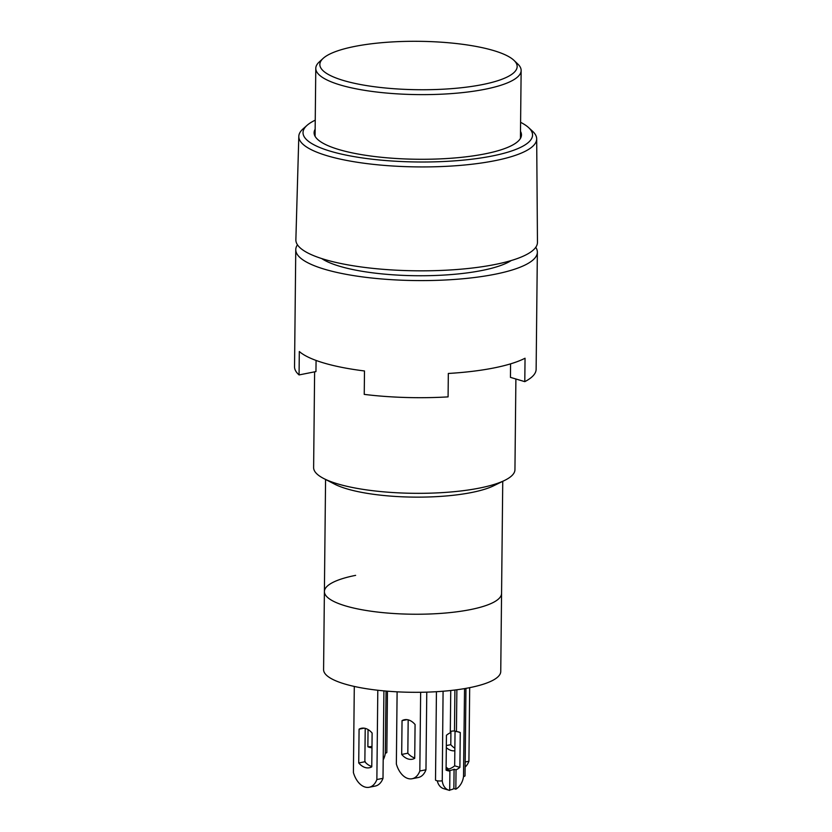 <?xml version="1.0" encoding="UTF-8"?>
<svg xmlns="http://www.w3.org/2000/svg" width="832" height="832" viewBox="0 0 832 832"><rect width="100%" height="100%" fill="white"/><g stroke="black" fill="none" stroke-linecap="round" stroke-linejoin="round"><path stroke-width="1.25" d="M315.245 120.172A114.774 28.153 0.6 0 0 307.112 125.289A114.774 28.153 0.6 0 0 356.138 156.967A114.774 28.153 0.6 0 0 492.097 156.021A114.774 28.153 0.6 0 0 528.622 127.608A114.774 28.153 0.6 0 0 520.593 122.325M528.622 127.608L532.605 131.29A118.945 29.172 -179.4 0 1 536.682 138.85A118.945 29.172 -179.4 0 1 494.759 160.722A118.945 29.172 -179.4 0 1 367.442 163.675A118.945 29.172 -179.4 0 1 298.813 136.354A118.945 29.172 -179.4 0 1 303.046 128.887L307.112 125.289M536.682 138.85L537.462 242.31A120.806 29.63 -179.4 0 1 494.874 264.524A120.806 29.63 -179.4 0 1 365.57 267.53A120.806 29.63 -179.4 0 1 295.87 239.782L298.813 136.354M520.499 131.373A103.688 25.438 -179.4 0 1 521.466 134.909A103.688 25.438 -179.4 0 1 484.921 153.878A103.688 25.438 -179.4 0 1 374.14 156.468A103.688 25.438 -179.4 0 1 314.101 132.746A103.688 25.438 -179.4 0 1 315.151 129.22M515.892 378.997L514.946 469.674A100.672 24.69 -179.4 0 1 504.65 480.397A100.672 24.69 -179.4 0 1 479.461 488.082A100.672 24.69 -179.4 0 1 323.69 478.494A100.672 24.69 -179.4 0 1 313.622 467.574L314.621 371.842M323.128 58.396L319.197 62.005A102.679 25.189 0.6 0 0 315.786 68.349A102.679 25.189 0.6 0 0 375.232 91.842A102.679 25.189 0.6 0 0 484.942 89.274A102.679 25.189 0.6 0 0 521.144 70.491A102.679 25.189 0.6 0 0 517.868 64.085L514.01 60.393A98.654 24.201 0.6 0 0 354.63 46.446A98.654 24.201 0.6 0 0 323.128 58.396A98.654 24.201 0.6 0 0 365.893 85.478A98.654 24.201 0.6 0 0 482.383 84.594A98.654 24.201 0.6 0 0 514.01 60.393M504.65 480.397L493.73 485.742A88.587 21.736 -179.4 0 1 471.567 492.513A88.587 21.736 -179.4 0 1 334.485 484.078L323.69 478.494M470.34 609.617A88.587 21.736 -179.4 0 1 375.69 611.832A88.587 21.736 -179.4 0 1 324.397 591.562A88.587 21.736 0.6 0 0 375.69 611.832A88.587 21.736 0.6 0 0 470.34 609.617A88.587 21.736 0.6 0 0 501.571 593.414A88.587 21.736 -179.4 0 1 470.34 609.617M454.854 748.186A20.134 12.678 78.8 0 1 450.788 744.682L446.337 745.566M446.316 747.625A20.134 12.678 -101.2 0 0 451.142 750.464A20.134 12.678 -101.2 0 0 454.834 750.766M465.13 767.031A20.134 12.678 -101.2 0 0 468.915 761.259L465.182 761.998M355.628 575.359A88.587 21.736 0.6 0 0 324.397 591.562L323.586 669.635A88.587 21.736 -179.4 0 0 374.878 689.905A88.587 21.736 -179.4 0 0 469.529 687.69A88.587 21.736 -179.4 0 0 500.75 671.486L502.746 481.322M371.769 766.428A20.134 12.678 78.8 0 1 371.353 766.314A20.134 12.678 78.8 0 1 364.863 761.748L358.727 762.965L359.081 729.165A20.134 12.678 78.8 0 1 361.504 728.26A20.134 12.678 78.8 0 1 372.122 733.054L371.769 766.865A20.134 12.678 78.8 0 1 369.346 767.759A20.134 12.678 78.8 0 1 365.217 767.53A20.134 12.678 78.8 0 1 358.727 762.965M354.297 686.442L353.402 772.533A20.134 12.678 -101.2 0 0 365.019 787.041A20.134 12.678 -101.2 0 0 369.138 787.28A20.134 12.678 -101.2 0 0 376.865 779.542L377.801 690.248M369.138 787.28L375.284 786.053A20.134 12.678 -101.2 0 0 383.001 778.315L376.865 779.542M414.731 757.89A20.134 12.678 78.8 0 1 414.315 757.775A20.134 12.678 78.8 0 1 407.826 753.22L401.69 754.437L402.043 720.626A20.134 12.678 78.8 0 1 404.466 719.732A20.134 12.678 78.8 0 1 415.074 724.526L414.721 758.326A20.134 12.678 78.8 0 1 412.308 759.231A20.134 12.678 78.8 0 1 408.179 758.992A20.134 12.678 78.8 0 1 401.69 754.437M397.114 691.829L396.354 764.005A20.134 12.678 -101.2 0 0 407.971 778.513A20.134 12.678 -101.2 0 0 412.1 778.742A20.134 12.678 -101.2 0 0 419.827 771.004L420.649 692.276M412.1 778.742L418.236 777.525A20.134 12.678 -101.2 0 0 425.963 769.787L419.827 771.004M450.746 690.498L450.299 732.815A20.134 14.841 106.6 0 0 446.441 735.27L446.077 770.13A20.134 14.841 -73.4 0 0 447.408 770.619A20.134 14.841 -73.4 0 0 449.894 771.056L447.938 770.474A20.134 14.841 106.6 0 0 451.006 770.255A20.134 14.841 106.6 0 0 454.074 769.257L456.04 769.839A20.134 14.841 -73.4 0 0 459.888 767.385L454.678 765.825L455.042 731.172M446.087 769.496A20.134 14.841 106.6 0 0 447.751 769.288A20.134 14.841 106.6 0 0 454.678 765.825M449.696 789.922A14.092 10.39 106.6 0 0 450.798 789.776A14.092 10.39 106.6 0 0 453.877 788.601L455.832 789.183A14.092 10.39 106.6 0 0 463.507 776.537L464.537 688.605M450.788 744.682L450.923 731.328M446.108 767.146A20.134 12.678 -101.2 0 0 448.739 769.049M468.915 761.259L469.685 687.648M368.046 729.56L367.869 746.772A20.134 14.841 106.6 0 0 369.19 747.261A20.134 14.841 106.6 0 0 371.966 747.718M386.058 691.07L385.299 753.189A14.092 10.39 -73.4 0 1 383.198 759.834M365.591 762.549A14.092 10.39 -73.4 0 1 364.874 760.999M364.863 761.748L365.217 728.385M383.001 778.315L383.916 690.882M407.826 753.22L408.179 719.846M425.963 769.787L426.774 692.141M443.082 691.226L442.25 780.759A14.092 10.39 106.6 0 0 448.864 790.202L443.654 788.642A14.092 10.39 -73.4 0 1 437.289 780.801M371.977 746.408A20.134 14.841 -73.4 0 1 368.42 746.73L367.869 746.564M385.403 753.158A4.025 0.988 0.6 0 0 386.828 752.43L387.462 691.184M359.081 729.165L364.083 728.166M402.043 720.626L407.046 719.638M450.31 731.494A20.134 14.841 -73.4 0 1 454.48 731.006L456.435 731.588A20.134 14.841 -73.4 0 1 458.931 732.035A20.134 14.841 -73.4 0 1 460.252 732.524L457.548 731.713M459.888 767.385L460.252 732.524M442.146 780.78A4.025 0.988 -179.4 0 1 437.84 780.884A4.025 0.988 -179.4 0 1 435.51 779.958L436.436 691.694M448.864 790.202A14.092 10.39 106.6 0 0 449.696 790.4L449.894 771.056M465.951 688.355L465.036 775.778A4.025 0.988 -179.4 0 1 463.622 776.516M454.074 769.257L453.877 788.601M455.832 789.183L456.04 769.839M456.872 689.759L456.435 731.588M454.906 690.019L454.48 731.006M297.471 244.806A120.806 29.63 0.6 0 0 295.766 249.673L294.538 366.777A120.806 29.63 0.6 0 0 299.062 374.93L299.312 351.51A120.806 29.63 0.6 0 0 364.489 370.968L364.239 394.389A120.806 29.63 -179.4 0 0 448.084 396.885L448.323 373.464A120.806 29.63 0.6 0 0 493.792 367.973A120.806 29.63 0.6 0 0 525.044 358.228L524.794 381.649L510.442 377.364L510.578 363.854M321.703 258.554A101.067 24.794 0.6 0 0 481.998 270.473A101.067 24.794 0.6 0 0 511.233 260.541M295.766 249.673A120.806 29.63 0.6 0 0 365.706 277.316A120.806 29.63 0.6 0 0 494.78 274.29A120.806 29.63 0.6 0 0 537.358 252.2A120.806 29.63 0.6 0 0 535.756 247.302M316.077 360.443L315.952 371.571L299.062 374.93M524.794 381.649A120.806 29.63 0.6 0 0 536.13 369.304L537.358 252.2M315.786 68.349L315.078 136.292M325.572 479.471L324.397 591.562M521.144 70.491L520.426 138.434"/></g></svg>
